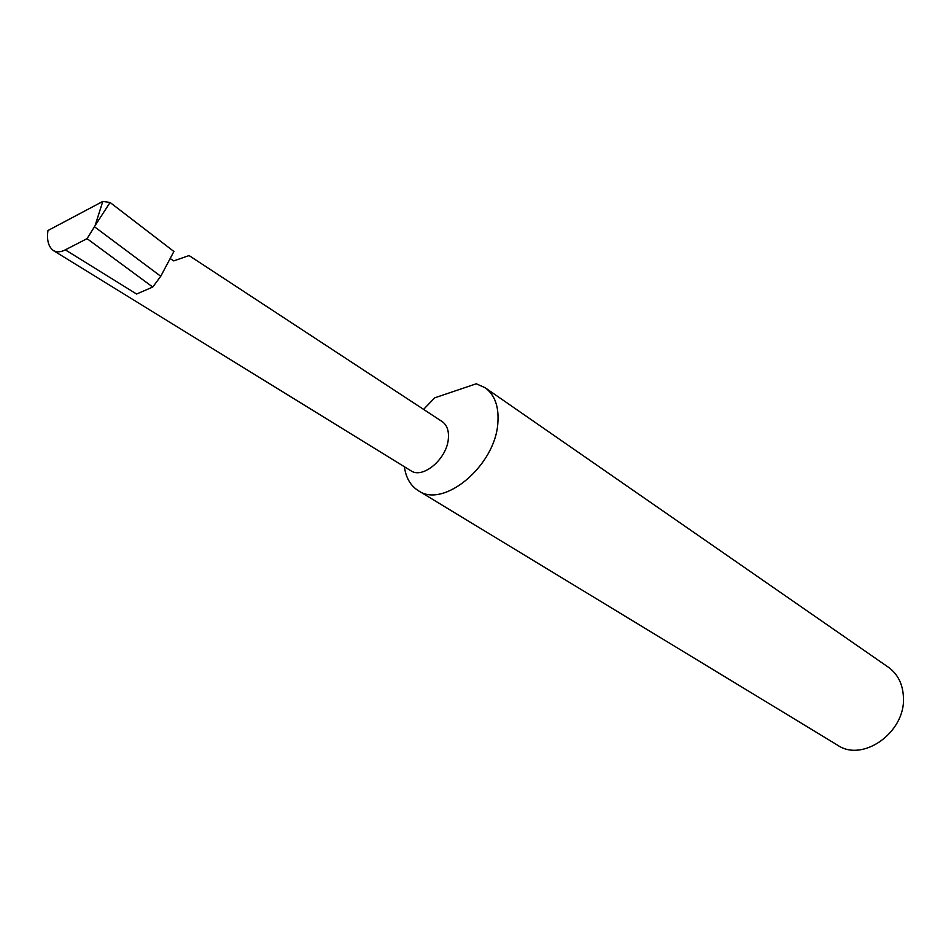 <?xml version="1.0" encoding="UTF-8"?>
<svg xmlns="http://www.w3.org/2000/svg" width="951" height="951" viewBox="0 0 951 951"><rect width="100%" height="100%" fill="white"/><g stroke="black" fill="none" stroke-linecap="round" stroke-linejoin="round"><path stroke-width="1.43" d="M170.669 258.886L173.771 260.895L189.047 255.557L442.144 421.566C446.982 424.978 449.038 430.744 448.337 438.863C446.899 458.964 422.743 479.316 410.844 470.721L53.304 250.517C56.882 252.431 60.876 252.205 65.31 249.851L87.052 238.642L94.458 226.754L160.755 276.277L173.902 251.48L110.066 202.468L95.088 225.613L102.791 201.434L47.966 230.522C46.611 239.973 48.394 246.642 53.304 250.517M404.377 466.739C405.887 477.759 410.523 485.723 418.274 490.645L837.676 745.239C862.807 762.619 905.435 732.329 903.45 697.677C902.939 684.304 897.899 674.14 888.341 667.198L485.105 387.711L476.273 383.788L434.75 397.815L423.575 409.382M418.274 490.645C443.535 508.916 495.423 465.633 497.849 423.04C499.061 406.624 494.805 394.843 485.105 387.711M65.31 249.851L136.587 294.025L152.754 287.047L160.755 276.277M152.754 287.047L87.052 238.642M94.458 226.754L95.088 225.613M102.791 201.434L110.066 202.468"/></g></svg>
